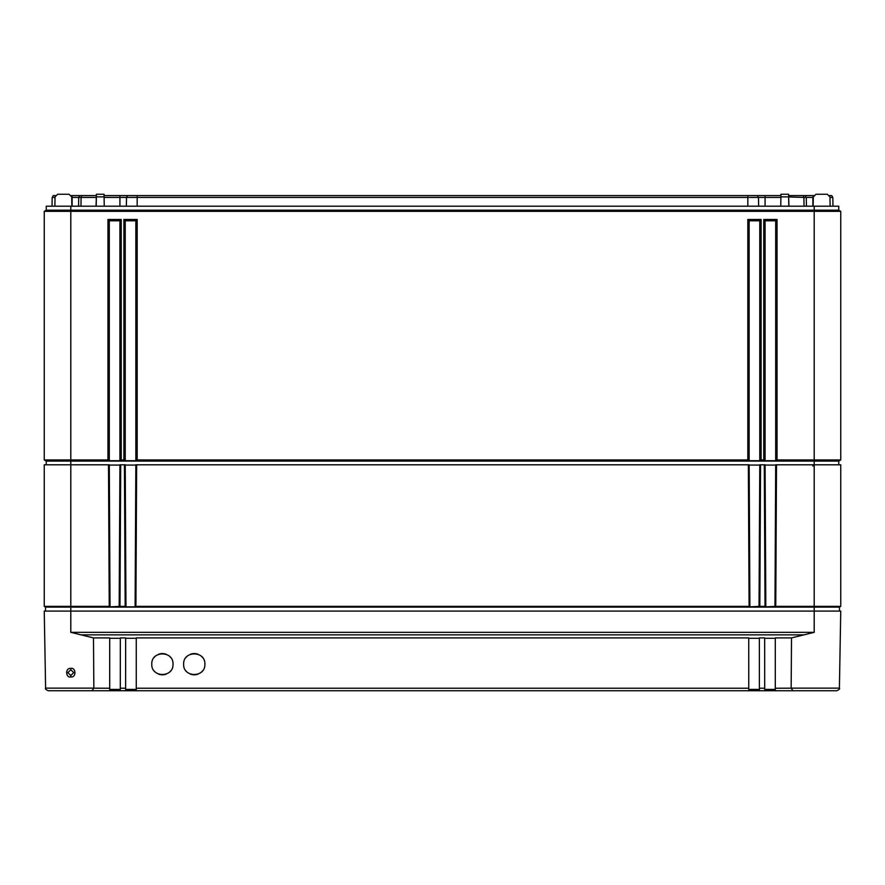 <?xml version="1.0" encoding="UTF-8"?>
<svg xmlns="http://www.w3.org/2000/svg" width="885" height="885" viewBox="0 0 885 885"><rect width="100%" height="100%" fill="white"/><g stroke="black" fill="none" stroke-linecap="round" stroke-linejoin="round"><path stroke-width="1.33" d="M829.632 195.585L831.723 195.585L832.818 197.443L832.973 206.205M813.636 195.585L805.173 195.585L806.268 197.443L806.423 206.205M788.623 195.585L805.173 195.585M780.935 195.585L757.383 195.585L758.478 197.443L758.633 206.205M104.065 195.585L757.383 195.585M96.377 195.585L81.851 195.585L81.077 197.443L80.966 206.205M71.364 195.585L81.851 195.585M55.025 197.443L52.182 197.443L53.277 195.585L55.368 195.585M79.827 195.585L78.732 197.443L71.707 197.443M78.577 206.205L78.732 197.443L96.343 197.443M127.617 195.585L126.522 197.443L104.098 197.443M126.367 206.205L126.522 197.443L137.175 197.443L137.175 206.205M747.825 195.585L747.825 197.443L137.175 197.443L137.175 195.585M747.825 206.205L747.825 197.443L765.082 197.443L765.082 206.205M780.902 197.443L765.082 197.443L765.082 195.585M788.657 197.443L788.955 206.205M803.149 195.585L803.923 197.443L788.657 196.968M804.034 206.205L803.923 197.443L812.872 197.443L812.872 206.205M813.293 197.443L812.872 195.585M829.975 197.443L832.818 197.443M52.182 197.443L52.027 206.205M46.241 464.802L46.241 461.085L44.25 459.934L44.25 211.338L46.241 210.188L46.241 206.205L838.759 206.205L838.759 210.188L840.75 211.338L838.759 210.188L814.2 210.188L814.2 206.205M71.862 206.205L71.696 196.868L69.041 194.257L57.691 194.257L69.041 194.257M815.959 194.257L827.309 194.257L815.959 194.257L813.304 196.868L813.138 206.205M780.747 206.205L780.957 194.257L788.601 194.257L788.812 206.205M96.188 206.205L96.399 194.257L104.043 194.257L104.253 206.205M109.297 465.067L119.918 465.067M125.227 465.067L135.847 465.067M749.153 465.067L759.772 465.067M765.082 465.067L775.702 465.067M830.13 206.205L829.964 196.868L827.309 194.257M57.691 194.257L55.036 196.868L54.87 206.205M46.241 461.085L838.759 461.085L840.75 459.934L840.75 211.338L814.2 211.338L814.2 210.188L70.8 210.188L70.8 206.205M838.759 464.802L838.759 461.085M44.25 459.934L45.578 460.698L44.25 459.934L107.97 459.934L107.97 219.48L121.245 219.48L121.245 459.934L123.9 459.934L123.9 219.48L137.175 219.48L137.175 459.934L747.825 459.934L747.825 219.48L761.1 219.48L761.1 459.934L763.755 459.934L763.755 219.48L777.03 219.48L777.03 459.934L840.75 459.934L839.422 460.698L840.75 459.934M45.522 611.092L45.522 607.11L44.25 606.369L44.25 464.802L70.8 464.802L70.8 210.188L46.241 210.188L44.25 211.338L814.2 211.338L814.2 464.802L840.75 464.802L840.75 606.369L839.478 607.11L839.478 611.092M777.03 219.48L775.702 220.807L775.702 460.698L765.082 460.698L763.755 459.934M777.03 459.934L775.702 460.698M121.245 459.934L119.918 460.698L109.297 460.698L107.97 459.934M137.175 459.934L135.847 460.698L125.227 460.698L123.9 459.934M761.1 459.934L759.772 460.698L749.153 460.698L747.825 459.934M109.297 460.698L109.297 220.807L119.918 220.807L119.918 460.698M107.97 219.48L109.297 220.807M121.245 219.48L119.918 220.807M765.082 460.698L765.082 220.807L775.702 220.807M749.153 460.698L749.153 220.807L759.772 220.807L759.772 460.698M125.227 460.698L125.227 220.807L135.847 220.807L135.847 460.698M763.755 219.48L765.082 220.807M761.1 219.48L759.772 220.807M747.825 219.48L749.153 220.807M137.175 219.48L135.847 220.807M123.9 219.48L125.227 220.807M791.157 688.132L839.4 688.132L840.75 611.092L814.2 611.092L814.2 632.344L791.511 637.908L791.157 688.176L792.96 690.742L775.36 690.742L775.293 688.231L791.168 688.176M93.832 688.132L45.6 688.132L44.25 611.092L814.2 611.092L814.2 607.11L839.478 607.11M70.8 675.509L73.721 672.589L70.8 675.587L67.879 672.578L70.8 675.509M70.8 669.746L73.721 672.589L70.8 669.746L67.879 672.578L70.8 669.746L70.8 668.44C75.767 667.002 76.752 677.766 70.8 676.936C65.833 678.364 64.848 667.6 70.8 668.44M109.707 688.231L109.707 637.908L93.489 637.908L93.843 688.176L109.707 688.231L109.64 690.742L92.04 690.742L93.843 688.176M93.489 637.908L70.8 632.344L814.2 632.344M792.96 690.742L836.745 690.742L770.89 690.742L770.89 689.415M764.706 690.742L748.765 690.742L759.385 690.742L759.363 637.908L764.673 637.908L764.706 690.742L770.89 690.742L759.629 690.742M125.615 690.742L120.294 690.742L120.327 637.908L125.637 637.908L125.615 690.742L748.765 690.742L748.743 637.908L136.257 637.908L136.257 688.231L748.743 688.231M69.55 690.742L120.294 690.742M48.255 690.742C45.821 689.636 44.936 688.762 45.6 688.132C44.936 688.762 45.821 689.636 48.255 690.742L92.04 690.742M836.745 690.742C839.179 689.636 840.064 688.762 839.4 688.132C840.064 688.762 839.179 689.636 836.745 690.742L815.45 690.742M114.11 689.415L114.11 690.742L125.371 690.742M764.673 689.415L775.293 689.415M748.743 689.415L759.363 689.415M109.707 689.415L120.327 689.415M125.637 689.415L136.257 689.415M136.235 690.742L136.257 688.231M791.511 637.908L775.293 637.908L775.293 688.231M151.777 664.192C151.191 677.888 173.604 677.888 173.018 664.192C173.604 650.497 151.191 650.497 151.777 664.192M183.637 664.192C183.051 677.888 205.464 677.888 204.877 664.192C205.464 650.497 183.051 650.497 183.637 664.192M764.673 638.284L775.293 638.284M748.743 638.284L759.363 638.284M125.637 638.284L136.257 638.284M109.707 638.284L120.327 638.284M154.222 670.974A10.62 10.62 0 0 0 154.886 671.704M158.492 674.071A10.62 10.62 0 0 0 166.303 674.071M169.909 671.704A10.62 10.62 0 0 0 170.573 670.974M170.573 657.411A10.62 10.62 0 0 0 169.909 656.681M166.303 654.314A10.62 10.62 0 0 0 158.492 654.314M154.886 656.681A10.62 10.62 0 0 0 154.222 657.411M186.082 670.974A10.62 10.62 0 0 0 186.746 671.704M190.352 674.071A10.62 10.62 0 0 0 198.163 674.071M201.769 671.704A10.62 10.62 0 0 0 202.433 670.974M202.433 657.411A10.62 10.62 0 0 0 201.769 656.681M198.163 654.314A10.62 10.62 0 0 0 190.352 654.314M186.746 656.681A10.62 10.62 0 0 0 186.082 657.411M45.522 607.11L814.2 607.11L814.2 606.369L840.75 606.369M135.903 606.369L135.106 606.833L135.847 464.802L136.644 464.802L135.903 606.369L749.097 606.369L748.356 464.802L749.153 464.802L749.894 606.833L749.097 606.369M759.031 606.833L759.772 464.802L760.569 464.802L759.828 606.369L749.894 606.833M759.828 606.369L765.027 606.369L764.286 464.802L765.082 464.802L765.824 606.833L765.027 606.369M774.961 606.833L775.702 464.802L776.499 464.802L775.758 606.369L765.824 606.833M775.758 606.369L814.2 606.369L814.2 464.802L776.499 464.802M44.25 606.369L109.242 606.369L108.501 464.802L109.297 464.802L110.039 606.833L109.242 606.369M119.176 606.833L119.918 464.802L120.714 464.802L119.973 606.369L110.039 606.833M119.973 606.369L125.172 606.369L124.431 464.802L125.227 464.802L125.969 606.833L125.172 606.369M135.106 606.833L125.969 606.833M760.569 464.802L764.286 464.802M120.714 464.802L124.431 464.802M70.8 632.344L70.8 464.802L108.501 464.802M136.644 464.802L748.356 464.802M72.127 195.585L72.127 206.205M96.343 196.968L96.045 206.205M119.918 195.585L119.918 206.205M780.913 196.868L788.646 196.868M96.354 196.868L104.087 196.868M70.8 676.936L70.8 675.587M125.637 688.231L120.327 688.231M764.673 688.231L759.363 688.231M80.646 634.866L804.354 634.866M812.872 465.067L812.872 466.107"/></g></svg>
